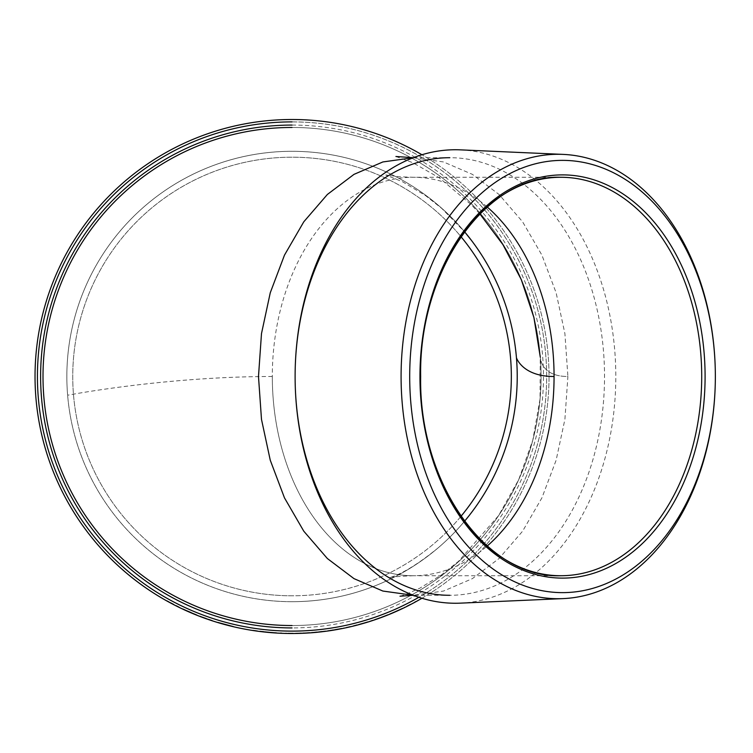 <?xml version="1.0" encoding="UTF-8"?>
<svg xmlns="http://www.w3.org/2000/svg" width="753" height="753" viewBox="0 0 753 753"><rect width="100%" height="100%" fill="white"/><g stroke="black" fill="none" stroke-linecap="round" stroke-linejoin="round"><path stroke-width="0.56" stroke-dasharray="3.77 2.82" d="M292.042 633.508A257.008 257.008 0 0 1 35.033 376.5A257.008 257.008 0 0 1 292.042 119.492A257.008 257.008 0 0 0 35.033 376.5A257.008 257.008 0 0 0 292.042 633.508A257.008 257.008 0 0 0 293.802 633.499A257.008 257.008 0 0 1 292.042 633.508A257.008 257.008 0 0 1 285.688 633.424L285.698 633.028A256.604 256.604 0 0 0 293.792 633.104A256.604 256.604 0 0 1 285.698 633.028L285.688 633.424A257.008 257.008 0 0 0 292.042 633.508A257.008 257.008 0 0 0 293.802 633.499L293.802 633.499M295.411 633.085L295.421 633.48A257.008 257.008 0 0 0 309.728 632.896A257.008 257.008 0 0 1 307.309 633.057A257.008 257.008 0 0 1 295.421 633.48L306.923 633.075L295.411 633.085A256.604 256.604 0 0 0 305.398 632.755A256.604 256.604 0 0 1 299.12 633.009L305.398 632.755A256.604 256.604 0 0 0 307.28 632.652A256.604 256.604 0 0 1 306.895 632.68M319.517 632.031L311.62 632.755A257.008 257.008 0 0 0 312.787 632.671M314.462 632.529L313.502 632.605A257.008 257.008 0 0 0 325.87 631.268L318.594 631.729L325.814 630.873M335.584 629.79L327.743 631.014A257.008 257.008 0 0 0 328.901 630.845M330.567 630.6L329.616 630.741A257.008 257.008 0 0 0 341.871 628.633L334.643 629.546L341.787 628.237M343.726 628.256A257.008 257.008 0 0 0 351.642 626.496A257.008 257.008 0 0 1 343.726 628.256L343.641 627.87A256.604 256.604 0 0 0 351.547 626.11A256.604 256.604 0 0 1 343.641 627.87L343.726 628.256A257.008 257.008 0 0 0 351.642 626.496L351.642 626.496M355.388 625.169A256.604 256.604 0 0 1 353.383 625.668L353.477 626.054A257.008 257.008 0 0 0 372.697 620.519A257.008 257.008 0 0 1 370.74 621.159L367.765 622.1A257.008 257.008 0 0 1 358.588 624.745L355.482 625.555A257.008 257.008 0 0 1 353.477 626.054L363.144 623.475A257.008 257.008 0 0 0 363.398 623.399L372.575 620.143A256.604 256.604 0 0 1 370.617 620.783M374.363 619.54L374.495 619.917A257.008 257.008 0 0 0 387.927 614.947A257.008 257.008 0 0 1 385.668 615.85A257.008 257.008 0 0 1 383.898 616.528A257.008 257.008 0 0 1 374.495 619.917L385.31 615.982L374.363 619.54A256.604 256.604 0 0 0 383.757 616.161A256.604 256.604 0 0 1 377.865 618.326L383.757 616.161A256.604 256.604 0 0 0 385.517 615.474A256.604 256.604 0 0 1 385.159 615.615M391.522 613.036A256.604 256.604 0 0 1 389.781 613.77L389.932 614.137A257.008 257.008 0 0 0 391.673 613.403L400.652 608.989L393.753 612.085A256.604 256.604 0 0 0 401.622 608.528L401.622 608.528A256.604 256.604 0 0 1 395.109 611.502L394.224 612.321A257.008 257.008 0 0 0 402.526 608.546L395.09 611.944M404.474 607.605A257.008 257.008 0 0 0 411.712 603.944A257.008 257.008 0 0 1 404.474 607.605L404.305 607.247A256.604 256.604 0 0 0 411.524 603.595A256.604 256.604 0 0 1 404.305 607.247L404.474 607.605A257.008 257.008 0 0 0 411.712 603.944L411.712 603.944M414.809 602.287A257.008 257.008 0 0 0 416.475 601.374A257.008 257.008 0 0 1 414.809 602.287L414.621 601.939A256.604 256.604 0 0 0 416.277 601.026A256.604 256.604 0 0 1 414.621 601.939L414.809 602.287A257.008 257.008 0 0 0 416.475 601.374L416.475 601.374M421.953 598.249A257.008 257.008 0 0 0 421.953 154.751A257.008 257.008 0 0 1 421.953 598.249M292.042 127.464A249.036 249.036 0 0 0 43.006 376.5A249.036 249.036 0 0 0 292.042 625.536A249.036 249.036 0 0 0 540.268 356.423A249.036 249.036 0 0 0 292.042 127.464A249.036 249.036 0 0 1 541.078 376.5A249.036 249.036 0 0 1 292.042 625.536A249.036 249.036 0 0 0 541.078 376.5A249.036 249.036 0 0 0 292.042 127.464A249.036 249.036 0 0 1 540.268 356.423C540.268 356.423 539.882 376.5 567.903 376.5L564.901 419.383L556.128 460.224L541.906 497.884L522.591 531.204L499.023 558.528L472.395 578.633L443.517 591.049L413.19 595.294M560.834 575.725L413.19 575.725A199.225 140.877 -90 0 0 487.219 546.01A199.225 140.877 -90 0 1 413.19 575.725A199.225 140.877 -90 0 1 272.313 376.5C164.333 376.5 67.629 395.231 67.629 395.231A225.185 225.185 0 0 1 471.359 240.282M464.554 521.236A225.185 225.185 0 0 1 66.848 376.5A225.185 225.185 0 0 1 292.042 151.315A225.185 225.185 0 0 1 517.226 376.5A225.185 225.185 0 0 1 292.042 601.685A225.185 225.185 0 0 0 464.554 521.236A225.185 225.185 0 0 1 438.34 547.695C407.072 573.249 393.301 576.092 390.628 577.457L389.197 577.909C389.79 577.118 397.782 576.393 413.19 575.725A199.225 140.877 -90 0 1 272.313 376.5A199.225 140.877 -90 0 1 413.19 177.275A199.225 140.877 -90 0 1 487.219 206.99M413.322 157.706L449.823 157.706A218.794 154.704 -90 0 1 604.527 376.5A218.794 154.704 -90 0 1 449.823 595.294L413.322 595.294M460.469 149.856A226.757 160.342 -90 0 1 615.803 376.5A226.757 160.342 -90 0 1 460.469 603.144M460.996 516.294A219.292 219.292 0 0 1 72.74 376.5A219.292 219.292 0 0 1 461.005 236.706M292.042 595.792A219.292 219.292 0 0 1 72.74 376.5A219.292 219.292 0 0 1 292.042 157.208A219.292 219.292 0 0 1 511.334 376.5A219.292 219.292 0 0 1 292.042 595.792M438.34 547.695A225.185 225.185 0 0 1 66.848 376.5A225.185 225.185 0 0 1 464.554 231.764L441.898 208.543L425.803 195.78L402.591 181.774L385.734 174.978L399.683 176.795L413.19 177.275L560.834 177.275M396.031 611.097L395.221 611.878M391.767 612.933L393.913 612.453A257.008 257.008 0 0 0 401.801 608.895A257.008 257.008 0 0 1 395.269 611.86L395.109 611.502M401.509 609.026L401.01 609.262M400.248 609.61L397.405 610.909M397.151 611.031L396.379 611.37M394.073 611.954L402.356 608.189L395.306 611.85M391.673 613.403L400.652 608.989M387.927 614.947L387.927 614.947A257.008 257.008 0 0 1 385.668 615.85A257.008 257.008 0 0 1 385.31 615.982M334.426 629.988L341.871 628.633M339.932 628.595L329.56 630.346L339.622 629.066M339.264 629.131L338.342 629.301M337.25 629.499L336.516 629.63M333.353 630.167L332.873 630.242M332.101 630.365L331.273 630.496M330.341 630.638L329.786 630.722M318.359 632.153L325.87 631.268M323.941 631.118L313.474 632.209L323.602 631.56M323.244 631.607L322.303 631.72M321.202 631.842L320.458 631.927M317.267 632.266L316.787 632.313M316.015 632.388L315.168 632.464M314.236 632.548L313.681 632.595M309.728 632.896L309.728 632.896A257.008 257.008 0 0 1 307.309 633.057A257.008 257.008 0 0 1 306.923 633.075M194.773 614.392L194.189 614.147M192.843 613.591L191.13 612.867M183.732 609.572L189.747 611.841L182.697 608.65L197.051 614.881A256.604 256.604 0 0 1 184.41 609.441L189.747 611.841M189.794 611.86L196.91 615.248A257.008 257.008 0 0 1 184.24 609.808L188.617 611.784M187.742 611.389L186.989 611.05M186.81 610.975L185.511 610.391M184.617 609.977L184.589 609.525A256.604 256.604 0 0 0 195.3 614.175L184.589 609.525M189.53 611.747L196.307 614.58M207.32 619.145L200.072 616.058L208.035 619.39L214.727 621.601L213.344 620.745L201.842 616.735L210.755 620.312M201.842 616.735L213.748 621.291M209.278 619.813L206.849 618.975M204.6 618.175L203.526 617.78M225.712 624.802L233.317 626.298L217.946 622.176L233.317 626.298M230.352 625.997L227.406 625.244M226.982 625.131L226.248 624.943M217.946 622.176L224.761 624.548M252.123 629.988L252.057 630.374A257.008 257.008 0 0 0 253.996 630.675L264.171 631.993L254.053 630.28A256.604 256.604 0 0 1 252.123 629.988L257.667 630.798A256.604 256.604 0 0 0 257.931 630.835L270.6 632.209A256.604 256.604 0 0 0 270.873 632.228L276.53 632.642A256.604 256.604 0 0 1 274.6 632.511L264.491 631.626A256.604 256.604 0 0 1 264.218 631.598M276.53 632.642L276.502 633.038A257.008 257.008 0 0 1 274.572 632.915L264.444 632.021A257.008 257.008 0 0 1 264.171 631.993M282.177 633.32A257.008 257.008 0 0 1 280.285 633.235L280.304 632.84A256.604 256.604 0 0 0 282.187 632.915A256.604 256.604 0 0 1 280.304 632.84L280.285 633.235A257.008 257.008 0 0 0 282.177 633.32L282.177 633.32M168.983 601.675A256.604 256.604 0 0 1 167.326 600.762L167.326 600.762A256.604 256.604 0 0 0 168.983 601.675L168.794 602.024A257.008 257.008 0 0 1 167.138 601.11A257.008 257.008 0 0 0 168.794 602.024L179.12 607.37A257.008 257.008 0 0 1 177.416 606.532L168.983 601.675L179.289 607.012A256.604 256.604 0 0 1 177.595 606.174L177.416 606.532M174.856 605.233L174.272 604.932M173.858 604.273L173.246 604.405M172.126 603.812L170.639 603.031M169.34 602.325L169.237 601.816M399.994 596.207L405.123 594.654L419.798 588.206L441.192 575.085L458.408 561.437L498.514 515.701L518.685 479.708L532.785 440.223L540.052 398.968L540.268 356.423C540.268 356.423 539.882 376.5 567.903 376.5L564.901 333.617L556.128 292.776L541.906 255.116L522.591 221.796L499.023 194.472L472.395 174.367L443.517 161.951L413.19 157.706M292.042 601.685A225.185 225.185 0 0 1 67.629 395.231A225.185 225.185 0 0 0 292.042 601.685M395.683 611.248L389.781 613.77M385.668 615.85L385.517 615.474A256.604 256.604 0 0 0 387.776 614.58A256.604 256.604 0 0 1 385.517 615.474L385.668 615.85M383.898 616.528L383.898 616.528A257.008 257.008 0 0 1 378.006 618.702L377.865 618.326M367.652 621.714A256.604 256.604 0 0 1 358.484 624.359M372.575 620.143L363.398 623.399M353.383 625.668L363.031 623.089M363.144 623.06L359.576 624.472A257.008 257.008 0 0 0 366.815 622.392L363.247 623.446M366.702 622.006A256.604 256.604 0 0 1 359.473 624.086M334.709 629.941L327.687 630.619L334.709 629.941M329.56 630.346L340.008 628.99M318.641 632.125L311.591 632.36L318.641 632.125M313.474 632.209L323.988 631.513M307.309 633.057L307.28 632.652A256.604 256.604 0 0 0 309.709 632.501A256.604 256.604 0 0 1 307.28 632.652L307.309 633.057M305.417 633.16L305.417 633.16A257.008 257.008 0 0 1 299.139 633.405L299.12 633.009M219.754 622.712L225.495 624.745L219.754 622.712L231.482 625.856L225.599 624.359L229.863 625.875M226.625 625.046L226.069 624.896M225.495 624.745L224.931 624.585M220.121 623.239L219.641 623.098M213.221 621.121L207.884 619.333M200.072 616.058L214.727 621.601M195.3 614.175L195.149 614.542A257.008 257.008 0 0 1 184.419 609.892L186.255 610.288M189.878 611.897L189.182 612.029M292.042 121.882A254.618 254.618 0 0 1 546.659 376.5A254.618 254.618 0 0 1 292.042 631.118A254.618 254.618 0 0 1 37.424 376.5A254.618 254.618 0 0 1 538.047 310.867A254.618 254.618 0 0 1 418.875 597.28M540.306 357.251L540.268 356.423M292.042 125.073A251.427 251.427 0 0 1 543.468 376.5A251.427 251.427 0 0 1 292.042 627.927M395.918 156.483L412.917 162.742L439.526 178L471.331 204.778L479.868 213.918"/><path stroke-width="1.13" d="M293.802 633.499A257.008 257.008 0 0 0 295.421 633.48M309.728 632.896A257.008 257.008 0 0 0 311.62 632.755L313.681 632.595M312.787 632.671A257.008 257.008 0 0 0 313.502 632.605M314.462 632.529L325.87 631.268A257.008 257.008 0 0 0 327.743 631.014L329.786 630.722M328.901 630.845A257.008 257.008 0 0 0 329.616 630.741M330.567 630.6L341.871 628.633A257.008 257.008 0 0 0 343.726 628.256M351.642 626.496A257.008 257.008 0 0 0 353.477 626.054M372.697 620.519A257.008 257.008 0 0 0 374.495 619.917M387.927 614.947A257.008 257.008 0 0 0 394.224 612.321L391.927 613.3M401.509 609.026L402.526 608.546A257.008 257.008 0 0 0 404.474 607.605M411.712 603.944A257.008 257.008 0 0 0 414.809 602.287M416.475 601.374A257.008 257.008 0 0 0 421.953 598.249A257.008 257.008 0 0 1 35.033 376.5A257.008 257.008 0 0 1 421.953 154.751A257.008 257.008 0 0 0 35.033 376.5A257.008 257.008 0 0 0 292.042 633.508M487.219 206.99A199.225 140.877 -90 0 1 554.067 376.5C522.384 376.5 516.445 357.769 516.445 357.769A225.185 225.185 0 0 1 464.554 521.236A225.185 225.185 0 0 0 464.554 231.764L471.359 240.282A225.185 225.185 0 0 1 464.554 521.236M449.823 595.294A218.794 154.704 -90 0 1 295.11 376.5L295.11 376.5A226.757 160.342 -90 0 1 460.469 149.856L563.131 154.393A222.22 157.132 -90 0 1 715.35 376.5A222.22 157.132 -90 0 1 563.131 598.607A222.22 157.132 -90 0 1 401.085 376.5A222.22 157.132 -90 0 1 563.131 154.393M563.131 598.607L460.469 603.144A226.757 160.342 -90 0 1 295.11 376.5A218.794 154.704 -90 0 1 449.823 157.706M715.35 376.5A216.13 152.831 -90 0 1 562.519 592.63A216.13 152.831 -90 0 1 409.698 376.5A216.13 152.831 -90 0 1 562.519 160.37A216.13 152.831 -90 0 1 715.35 376.5M43.815 396.577A249.036 249.036 0 0 1 292.042 127.464A249.036 249.036 0 0 0 43.815 396.577A249.036 249.036 0 0 0 292.042 625.536M395.269 611.86L394.224 612.321M401.01 609.262L397.057 611.069M396.379 611.37L395.843 611.605M394.421 612.236L389.932 614.137M400.822 609.346L400.248 609.61M370.74 621.159L367.765 622.1M358.588 624.745L355.482 625.555M338.342 629.301L337.25 629.499M336.516 629.63L335.584 629.79M334.426 629.988L333.353 630.167M332.873 630.242L332.101 630.365M331.273 630.496L330.341 630.638M322.303 631.72L321.202 631.842M320.458 631.927L319.517 632.031M318.359 632.153L317.267 632.266M316.787 632.313L316.015 632.388M315.168 632.464L314.236 632.548M196.157 614.947L194.773 614.392M194.189 614.147L192.843 613.591M190.33 612.518L189.634 612.227M188.617 611.784L187.742 611.389M185.511 610.391L184.617 609.977M184.419 609.892L183.732 609.572M211.894 620.688L201.7 617.102M213.278 621.14L212.214 620.792M210.755 620.312L209.278 619.813M205.494 618.495L204.6 618.175M203.526 617.78L199.931 616.434M214.727 621.601L213.221 621.121M233.232 626.684L231.03 626.157M226.248 624.943L225.712 624.802M225.505 624.745L217.824 622.562M276.502 633.038L270.835 632.633A257.008 257.008 0 0 1 270.562 632.605L257.874 631.221M257.611 631.193L252.057 630.374M177.416 606.532L176.371 606.005M176.014 605.826L174.856 605.233M174.272 604.932L173.67 604.631M173.246 604.405L172.126 603.812M170.639 603.031L169.773 602.56M461.005 236.706A219.292 219.292 0 0 1 460.996 516.294M554.067 376.5A199.225 140.877 -90 0 1 487.219 546.01A199.225 140.877 -90 0 0 554.067 376.5M383.898 616.528L378.006 618.702M366.815 622.392L359.576 624.472M305.417 633.16L299.139 633.405M229.863 625.875L226.625 625.046M226.069 624.896L225.495 624.745M224.931 624.585L224.366 624.435M224.178 624.388L220.121 623.239M190.18 612.462L186.452 610.815M195.149 614.542L190.631 612.65M419.958 376.5A199.225 140.877 90 0 0 560.834 575.725A199.225 140.877 90 0 0 701.711 376.5A199.225 140.877 90 0 0 560.834 177.275A199.225 140.877 90 0 0 419.958 376.5A201.616 142.571 -90 0 1 562.519 174.884A201.616 142.571 -90 0 1 705.09 376.5A201.616 142.571 -90 0 1 562.519 578.116A201.616 142.571 -90 0 1 419.958 376.5M292.042 121.882A254.618 254.618 0 0 0 37.424 376.5A254.618 254.618 0 0 0 418.875 597.28M292.042 627.927A251.427 251.427 0 0 1 40.615 376.5A251.427 251.427 0 0 1 292.042 125.073M413.322 595.294L382.872 591.049L353.995 578.633L327.367 558.528L303.798 531.204L284.483 497.884L270.261 460.224L261.489 419.383L258.486 376.5L261.489 333.617L270.261 292.776L284.483 255.116L303.798 221.796L327.367 194.472L353.995 174.367L382.872 161.951L413.19 157.706L395.918 156.483M560.834 575.725C486.447 578.624 418.696 483.294 420.654 376.5C418.696 269.715 486.438 174.376 560.834 177.275M413.19 595.294L399.994 596.207M479.868 213.918L502.957 244.678L521.311 279.674L533.933 317.597L540.306 357.251"/></g></svg>
